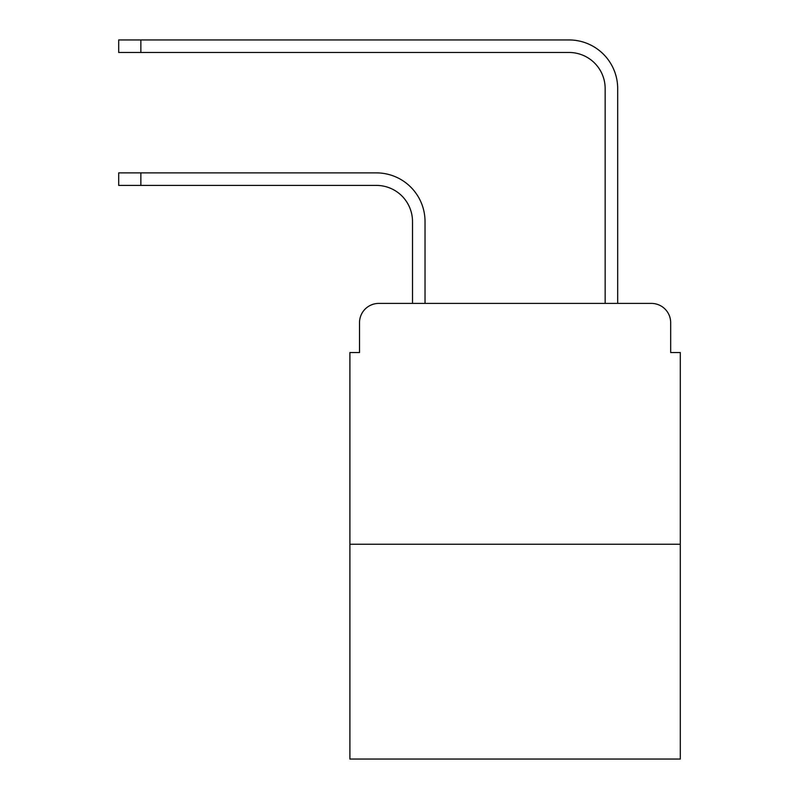 <?xml version="1.0" encoding="UTF-8"?>
<svg xmlns="http://www.w3.org/2000/svg" width="799" height="799" viewBox="0 0 799 799"><rect width="100%" height="100%" fill="white"/><g stroke="black" fill="none" stroke-linecap="round" stroke-linejoin="round"><path stroke-width="1.2" d="M359.52 322.676L359.52 352.539L359.52 322.676A19.266 19.266 0 0 1 378.786 303.41L412.504 303.41L412.504 221.533A36.125 36.125 0 0 0 376.379 185.408A36.125 36.125 0 0 1 412.504 221.533A36.125 36.125 0 0 0 376.379 185.408A36.125 36.125 0 0 1 412.504 221.533A36.125 36.125 0 0 0 376.379 185.408A36.125 36.125 0 0 1 412.504 221.533A36.125 36.125 0 0 0 376.379 185.408A36.125 36.125 0 0 1 412.504 221.533A36.125 36.125 0 0 0 376.379 185.408A36.125 36.125 0 0 1 412.504 221.533A36.125 36.125 0 0 0 376.379 185.408A36.125 36.125 0 0 1 412.504 221.533A36.125 36.125 0 0 0 376.379 185.408A36.125 36.125 0 0 1 412.504 221.533A36.125 36.125 0 0 0 376.379 185.408A36.125 36.125 0 0 1 412.504 221.533M680.299 544.239L349.892 544.239L349.892 759.05L680.299 759.05L680.299 352.539L670.671 352.539L670.671 322.676A19.266 19.266 0 0 0 651.405 303.41L378.786 303.41M349.892 544.239L349.892 352.539L359.52 352.539M425.028 303.41L425.028 221.533L425.028 303.41L425.028 221.533L425.028 303.41L425.028 221.533L425.028 303.41L425.028 221.533L425.028 303.41L425.028 221.533L425.028 303.41L425.028 221.533L425.028 303.41L425.028 221.533L425.028 303.41L425.028 221.533L425.028 303.41L439.959 303.41M590.231 303.41L605.163 303.41L605.163 88.599A36.125 36.125 0 0 0 569.038 52.474A36.125 36.125 0 0 1 605.163 88.599A36.125 36.125 0 0 0 569.038 52.474A36.125 36.125 0 0 1 605.163 88.599A36.125 36.125 0 0 0 569.038 52.474A36.125 36.125 0 0 1 605.163 88.599A36.125 36.125 0 0 0 569.038 52.474A36.125 36.125 0 0 1 605.163 88.599A36.125 36.125 0 0 0 569.038 52.474A36.125 36.125 0 0 1 605.163 88.599A36.125 36.125 0 0 0 569.038 52.474A36.125 36.125 0 0 1 605.163 88.599A36.125 36.125 0 0 0 569.038 52.474A36.125 36.125 0 0 1 605.163 88.599A36.125 36.125 0 0 0 569.038 52.474A36.125 36.125 0 0 1 605.163 88.599A36.125 36.125 0 0 0 569.038 52.474L118.701 52.474L118.701 39.95L140.854 39.95L140.854 52.474M140.854 39.95L569.038 39.95A48.649 48.649 0 0 1 617.687 88.599L617.687 303.41L617.687 88.599L617.687 303.41L617.687 88.599L617.687 303.41L617.687 88.599L617.687 303.41L617.687 88.599L617.687 303.41L617.687 88.599L617.687 303.41L617.687 88.599L617.687 303.41L617.687 88.599L617.687 303.41L617.687 88.599L617.687 303.41L651.405 303.41M670.671 352.539L670.671 322.676M118.701 172.884L140.854 172.884L140.854 185.408L118.701 185.408L118.701 172.884M140.854 185.408L376.379 185.408M425.028 221.533A48.649 48.649 0 0 0 376.379 172.884L140.854 172.884"/></g></svg>
